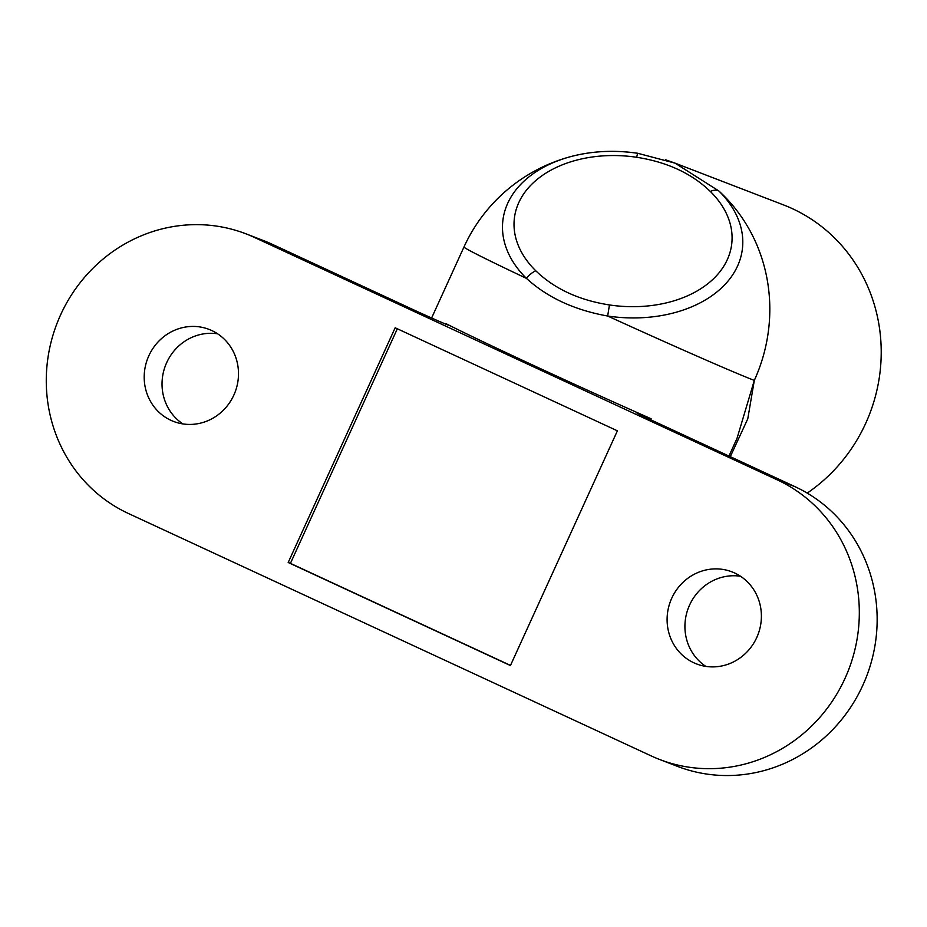 <?xml version="1.0" encoding="UTF-8"?>
<svg xmlns="http://www.w3.org/2000/svg" width="927" height="927" viewBox="0 0 927 927"><rect width="100%" height="100%" fill="white"/><g stroke="black" fill="none" stroke-linecap="round" stroke-linejoin="round"><path stroke-width="1.39" d="M397.335 328.772L290.429 563.361L510.487 665.401M288.193 562.504L510.429 665.551L617.394 430.823L395.169 327.776L288.193 562.504L290.429 563.361M245.887 233.801L263.72 240.661A151.773 144.056 111.1 0 1 272.098 244.218L412.04 309.108A30.359 0.603 24.5 0 0 448.575 325.122A30.359 0.603 24.5 0 0 446.061 323.697A163.905 3.256 24.5 0 0 651.113 418.772A30.359 0.603 24.5 0 0 636.351 412.631A30.359 0.603 24.5 0 0 655.053 421.785L794.995 486.675A151.773 144.056 111.1 0 1 864.717 680.974A151.773 144.056 111.1 0 1 677.533 766.386L659.7 759.514A151.773 144.056 111.1 0 1 651.322 755.968L128.424 513.5A151.773 144.056 111.1 0 1 58.702 319.212A151.773 144.056 111.1 0 1 245.887 233.801A151.773 144.056 111.1 0 1 254.276 237.358L777.162 479.815A151.773 144.056 111.1 0 1 846.884 674.114A151.773 144.056 111.1 0 1 659.7 759.514M182.909 423.929A49.328 46.825 111.1 0 1 166.698 362.596A49.328 46.825 111.1 0 1 217.613 333.801M671.762 598.193A49.328 46.825 111.1 0 1 731.971 571.855A49.328 46.825 111.1 0 1 757.938 634.717A49.328 46.825 111.1 0 1 696.513 663.917A49.328 46.825 111.1 0 1 671.762 598.193M148.865 355.725A49.328 46.825 111.1 0 1 209.073 329.398A49.328 46.825 111.1 0 1 235.041 392.248A49.328 46.825 111.1 0 1 173.627 421.461A49.328 46.825 111.1 0 1 148.865 355.725M705.806 666.386A49.328 46.825 111.1 0 1 689.584 605.053A49.328 46.825 111.1 0 1 740.511 576.258M665.598 159.768L675.053 163.152L718.831 190.95A15.18 8.285 134.6 0 0 710.349 191.46C691.681 173.419 667.116 162.028 636.64 157.277A109.432 74.994 6.7 0 0 528.796 187.405A109.432 74.994 6.7 0 0 535.76 270.777A15.18 8.285 134.6 0 0 526.432 278.367A120.603 82.642 -173.3 0 1 571.159 156.501L571.159 156.501A120.603 82.642 -173.3 0 1 637.614 153.291L636.64 157.277M535.76 270.777C554.416 288.807 578.993 300.197 609.456 304.948L607.66 316.026C574.392 310.047 547.324 297.497 526.432 278.367A163.905 3.256 24.5 0 1 463.987 246.964A163.905 163.905 0 0 1 571.159 156.501C592.423 150.974 614.555 149.896 637.579 153.245L675.03 163.14M728.946 456.061L737.035 438.32L754.311 380.406A163.905 155.585 111.1 0 0 718.831 190.95A120.603 82.642 -173.3 0 1 726.513 282.828A120.603 82.642 -173.3 0 1 607.66 316.026A163.905 3.256 24.5 0 0 754.311 380.406L747.776 418.83L730.279 456.675M673.79 162.654L783.431 204.879A163.905 155.585 111.1 0 1 880.65 338.32A163.905 155.585 111.1 0 1 807.197 493.106M777.162 479.815L794.995 486.675M254.276 237.358L272.098 244.218M609.456 304.948A109.432 74.994 6.7 0 0 717.313 274.821A109.432 74.994 6.7 0 0 710.349 191.46M651.113 418.772L650.673 419.746M431.611 318.007L463.987 246.964"/></g></svg>
